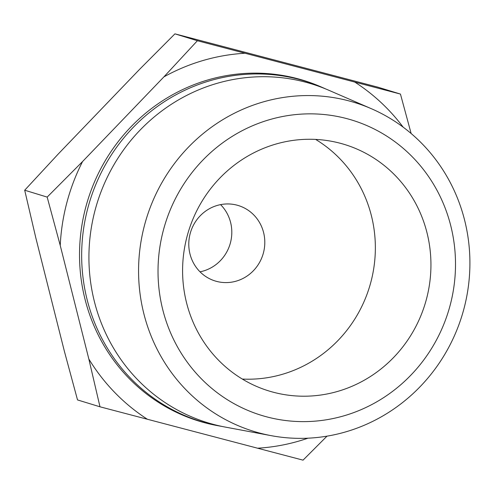 <?xml version="1.0" encoding="UTF-8"?>
<svg xmlns="http://www.w3.org/2000/svg" width="494" height="494" viewBox="0 0 494 494"><rect width="100%" height="100%" fill="white"/><g stroke="black" fill="none" stroke-linecap="round" stroke-linejoin="round"><path stroke-width="0.74" d="M163.415 230.081A154.412 148.206 -73 0 1 346.467 118.529A154.412 148.206 -73 0 1 450.114 305.397A154.412 148.206 -73 0 1 267.063 416.948A154.412 148.206 -73 0 1 163.415 230.081M144.575 225.017A171.986 165.07 -73 0 1 371.229 108.649A171.986 165.07 -73 0 1 463.903 308.911A171.986 165.07 -73 0 1 271.175 435.659A171.986 165.07 -73 0 1 144.575 225.017M222.238 426.476A177.97 170.819 -73 0 1 218.891 425.89A177.97 170.819 -73 0 1 87.883 207.912A177.97 170.819 -73 0 1 322.428 87.494A177.97 170.819 -73 0 1 325.527 88.877M271.175 435.659L225.56 427.137A177.21 170.084 -73 0 1 95.114 210.098A177.21 170.084 -73 0 1 328.646 90.192L371.229 108.649M60.237 245.462A198.458 190.48 -73 0 1 66.937 202.33A198.458 190.48 -73 0 1 82.566 161.538L163.915 76.866L197.396 40.73L174.925 33.851L139.53 69.407L58.181 154.079L24.7 190.221L35.852 238.003L64.455 351.561L77.521 399.93L99.992 406.803L88.84 359.021L60.237 245.462L47.171 197.094L24.7 190.221M220.571 204.627A39.464 37.877 -73 0 1 230.432 242.801A39.464 37.877 -73 0 1 200.014 271.817M263.426 252.891A39.464 37.877 -73 0 1 215.248 281.006A39.464 37.877 -73 0 1 190.159 233.643A39.464 37.877 -73 0 1 238.336 205.535A39.464 37.877 -73 0 1 263.426 252.891M315.629 139.419A128.909 123.728 -73 0 1 370.852 282.173A128.909 123.728 -73 0 1 242.313 379.052M426.439 299.179A128.909 123.728 -73 0 1 269.051 391.007A128.909 123.728 -73 0 1 187.096 236.299A128.909 123.728 -73 0 1 344.485 144.47A128.909 123.728 -73 0 1 426.439 299.179M218.891 425.89L216.922 425.519A178.198 171.035 -73 0 1 85.746 207.27A178.198 171.035 -73 0 1 320.587 86.697L322.428 87.494M326.997 436.159L303.044 460.149L99.992 406.803M197.396 40.73L400.449 94.07L377.978 87.197L174.925 33.851M400.449 94.07L411.138 133.51M47.171 197.094L82.566 161.538M163.915 76.866A198.458 190.48 -73 0 1 244.901 53.253M147.496 419.326A198.458 190.48 -73 0 1 88.84 359.021M307.972 438.19A198.458 190.48 -73 0 1 257.454 448.212M354.859 82.134A198.458 190.48 -73 0 1 403.141 127.143"/></g></svg>
